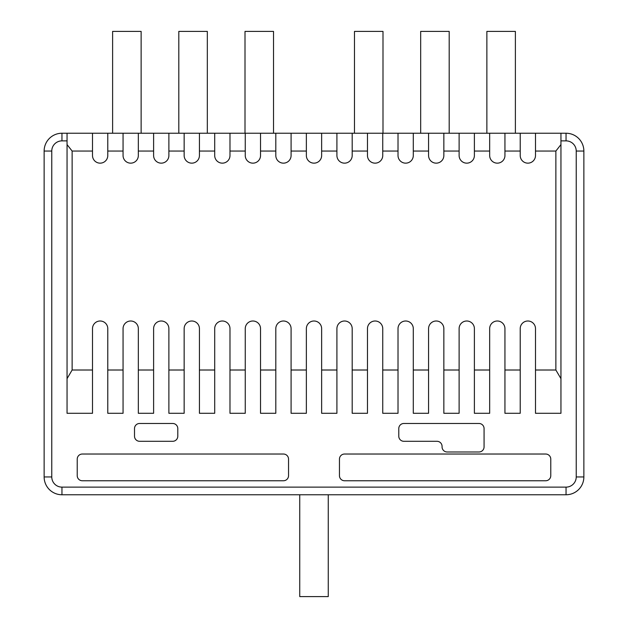 <?xml version="1.0" encoding="UTF-8"?>
<svg xmlns="http://www.w3.org/2000/svg" width="628" height="628" viewBox="0 0 628 628"><rect width="100%" height="100%" fill="white"/><g stroke="black" fill="none" stroke-linecap="round" stroke-linejoin="round"><path stroke-width="0.94" d="M77.228 475.671L77.228 459.115A5.095 5.095 0 0 1 82.315 454.028L283.448 454.028A5.095 5.095 0 0 1 288.542 459.115L288.542 475.671A5.095 5.095 0 0 1 283.448 480.758L82.315 480.758A5.095 5.095 0 0 1 77.228 475.671M545.685 480.758L344.552 480.758A5.095 5.095 0 0 1 339.458 475.671L339.458 459.115A5.095 5.095 0 0 1 344.552 454.028L545.685 454.028A5.095 5.095 0 0 1 550.772 459.115L550.772 475.671A5.095 5.095 0 0 1 545.685 480.758M177.795 428.571L177.795 436.209A5.095 5.095 0 0 1 172.7 441.296L139.604 441.296A5.095 5.095 0 0 1 134.51 436.209L134.51 428.571A5.095 5.095 0 0 1 139.604 423.476L172.7 423.476A5.095 5.095 0 0 1 177.795 428.571M484.07 428.571L484.07 446.9A5.095 5.095 0 0 1 478.976 451.987L447.152 451.987A5.095 5.095 0 0 1 442.065 446.9L442.065 446.39A5.095 5.095 0 0 0 436.97 441.296L403.875 441.296A5.095 5.095 0 0 1 398.78 436.209L398.78 428.571A5.095 5.095 0 0 1 403.875 423.476L478.976 423.476A5.095 5.095 0 0 1 484.07 428.571M328.256 494.762L328.256 596.6L299.744 596.6L299.744 494.762M112.616 133.238L112.616 31.4L141.127 31.4L141.127 133.238M420.674 133.238L420.674 31.4L449.193 31.4L449.193 133.238M354.482 133.238L354.482 31.4L382.994 31.4L382.994 133.238M178.807 133.238L178.807 31.4L207.326 31.4L207.326 133.238M486.873 133.238L486.873 31.4L515.384 31.4L515.384 133.238M245.006 133.238L245.006 31.4L273.518 31.4L273.518 133.238M560.953 144.581L555.866 151.058L555.866 370.01L560.953 378.668L560.953 133.238L566.048 133.238L566.048 140.876A10.181 10.181 0 0 1 576.229 151.058L576.229 476.942A10.181 10.181 0 0 1 566.048 487.124L61.952 487.124A10.181 10.181 0 0 1 51.771 476.942L51.771 151.058A10.181 10.181 0 0 1 61.952 140.876L67.047 140.876M555.866 151.058L535.496 151.058L535.496 155.516A7.638 7.638 0 0 1 527.858 163.154A7.638 7.638 0 0 1 520.22 155.516L520.22 151.058L504.943 151.058L504.943 155.516A7.638 7.638 0 0 1 497.305 163.154A7.638 7.638 0 0 1 489.667 155.516L489.667 151.058L474.391 151.058L474.391 155.516A7.638 7.638 0 0 1 466.753 163.154A7.638 7.638 0 0 1 459.115 155.516L459.115 151.058L443.847 151.058L443.847 155.516A7.638 7.638 0 0 1 436.209 163.154A7.638 7.638 0 0 1 428.571 155.516L428.571 151.058L413.295 151.058L413.295 155.516A7.638 7.638 0 0 1 405.657 163.154A7.638 7.638 0 0 1 398.019 155.516L398.019 151.058L382.742 151.058L382.742 155.516A7.638 7.638 0 0 1 375.104 163.154A7.638 7.638 0 0 1 367.466 155.516L367.466 151.058L352.19 151.058L352.19 155.516A7.638 7.638 0 0 1 344.552 163.154A7.638 7.638 0 0 1 336.914 155.516L336.914 151.058L321.638 151.058L321.638 155.516A7.638 7.638 0 0 1 314 163.154A7.638 7.638 0 0 1 306.362 155.516L306.362 151.058L291.086 151.058L291.086 155.516A7.638 7.638 0 0 1 283.448 163.154A7.638 7.638 0 0 1 275.81 155.516L275.81 151.058L260.534 151.058L260.534 155.516A7.638 7.638 0 0 1 252.896 163.154A7.638 7.638 0 0 1 245.258 155.516L245.258 151.058L229.981 151.058L229.981 155.516A7.638 7.638 0 0 1 222.343 163.154A7.638 7.638 0 0 1 214.705 155.516L214.705 151.058L199.429 151.058L199.429 155.516A7.638 7.638 0 0 1 191.791 163.154A7.638 7.638 0 0 1 184.153 155.516L184.153 151.058L168.885 151.058L168.885 155.516A7.638 7.638 0 0 1 161.247 163.154A7.638 7.638 0 0 1 153.609 155.516L153.609 151.058L138.333 151.058L138.333 155.516A7.638 7.638 0 0 1 130.695 163.154A7.638 7.638 0 0 1 123.057 155.516L123.057 151.058L107.781 151.058L107.781 155.516A7.638 7.638 0 0 1 100.142 163.154A7.638 7.638 0 0 1 92.504 155.516L92.504 151.058L72.134 151.058L67.047 144.581L67.047 378.668L72.134 370.01L92.504 370.01L92.504 328.64A7.638 7.638 0 0 1 100.142 321.002A7.638 7.638 0 0 1 107.781 328.64L107.781 370.01L123.057 370.01L123.057 328.64A7.638 7.638 0 0 1 130.695 321.002A7.638 7.638 0 0 1 138.333 328.64L138.333 370.01L153.609 370.01L153.609 328.64A7.638 7.638 0 0 1 161.247 321.002A7.638 7.638 0 0 1 168.885 328.64L168.885 370.01L184.153 370.01L184.153 328.64A7.638 7.638 0 0 1 191.791 321.002A7.638 7.638 0 0 1 199.429 328.64L199.429 370.01L214.705 370.01L214.705 328.64A7.638 7.638 0 0 1 222.343 321.002A7.638 7.638 0 0 1 229.981 328.64L229.981 370.01L245.258 370.01L245.258 328.64A7.638 7.638 0 0 1 252.896 321.002A7.638 7.638 0 0 1 260.534 328.64L260.534 370.01L275.81 370.01L275.81 328.64A7.638 7.638 0 0 1 283.448 321.002A7.638 7.638 0 0 1 291.086 328.64L291.086 370.01L306.362 370.01L306.362 328.64A7.638 7.638 0 0 1 314 321.002A7.638 7.638 0 0 1 321.638 328.64L321.638 370.01L336.914 370.01L336.914 328.64A7.638 7.638 0 0 1 344.552 321.002A7.638 7.638 0 0 1 352.19 328.64L352.19 370.01L367.466 370.01L367.466 328.64A7.638 7.638 0 0 1 375.104 321.002A7.638 7.638 0 0 1 382.742 328.64L382.742 370.01L398.019 370.01L398.019 328.64A7.638 7.638 0 0 1 405.657 321.002A7.638 7.638 0 0 1 413.295 328.64L413.295 370.01L428.571 370.01L428.571 328.64A7.638 7.638 0 0 1 436.209 321.002A7.638 7.638 0 0 1 443.847 328.64L443.847 370.01L459.115 370.01L459.115 328.64A7.638 7.638 0 0 1 466.753 321.002A7.638 7.638 0 0 1 474.391 328.64L474.391 370.01L489.667 370.01L489.667 328.64A7.638 7.638 0 0 1 497.305 321.002A7.638 7.638 0 0 1 504.943 328.64L504.943 370.01L520.22 370.01L520.22 328.64A7.638 7.638 0 0 1 527.858 321.002A7.638 7.638 0 0 1 535.496 328.64L535.496 370.01L555.866 370.01M535.496 370.01L535.496 413.295L560.953 413.295L560.953 378.668M72.134 370.01L72.134 151.058M92.504 151.058L92.504 133.238L61.952 133.238A17.82 17.82 0 0 0 44.133 151.058L44.133 476.942A17.82 17.82 0 0 0 61.952 494.762L566.048 494.762A17.82 17.82 0 0 0 583.867 476.942L583.867 151.058A17.82 17.82 0 0 0 566.048 133.238M67.047 144.581L67.047 133.238M560.953 140.876L566.048 140.876M560.953 133.238L92.504 133.238M474.391 133.238L474.391 151.058M459.115 151.058L459.115 133.238M352.19 133.238L352.19 151.058M336.914 151.058L336.914 133.238M229.981 133.238L229.981 151.058M214.705 151.058L214.705 133.238M107.781 133.238L107.781 151.058M199.429 133.238L199.429 151.058M184.153 151.058L184.153 133.238M321.638 133.238L321.638 151.058M306.362 151.058L306.362 133.238M443.847 133.238L443.847 151.058M428.571 151.058L428.571 133.238M504.943 133.238L504.943 151.058M489.667 151.058L489.667 133.238M382.742 133.238L382.742 151.058M367.466 151.058L367.466 133.238M260.534 133.238L260.534 151.058M245.258 151.058L245.258 133.238M138.333 133.238L138.333 151.058M123.057 151.058L123.057 133.238M168.885 133.238L168.885 151.058M153.609 151.058L153.609 133.238M291.086 133.238L291.086 151.058M275.81 151.058L275.81 133.238M413.295 133.238L413.295 151.058M398.019 151.058L398.019 133.238M535.496 133.238L535.496 151.058M520.22 151.058L520.22 133.238M443.847 370.01L443.847 413.295L459.115 413.295L459.115 370.01M474.391 370.01L474.391 413.295L489.667 413.295L489.667 370.01M321.638 370.01L321.638 413.295L336.914 413.295L336.914 370.01M352.19 370.01L352.19 413.295L367.466 413.295L367.466 370.01M199.429 370.01L199.429 413.295L214.705 413.295L214.705 370.01M229.981 370.01L229.981 413.295L245.258 413.295L245.258 370.01M67.047 378.668L67.047 413.295L92.504 413.295L92.504 370.01M107.781 370.01L107.781 413.295L123.057 413.295L123.057 370.01M168.885 370.01L168.885 413.295L184.153 413.295L184.153 370.01M291.086 370.01L291.086 413.295L306.362 413.295L306.362 370.01M413.295 370.01L413.295 413.295L428.571 413.295L428.571 370.01M504.943 370.01L504.943 413.295L520.22 413.295L520.22 370.01M382.742 370.01L382.742 413.295L398.019 413.295L398.019 370.01M260.534 370.01L260.534 413.295L275.81 413.295L275.81 370.01M138.333 370.01L138.333 413.295L153.609 413.295L153.609 370.01M61.952 133.238L61.952 140.876M44.133 151.058L51.771 151.058M44.133 476.942L51.771 476.942M61.952 494.762L61.952 487.124M566.048 494.762L566.048 487.124M583.867 476.942L576.229 476.942M583.867 151.058L576.229 151.058"/></g></svg>
